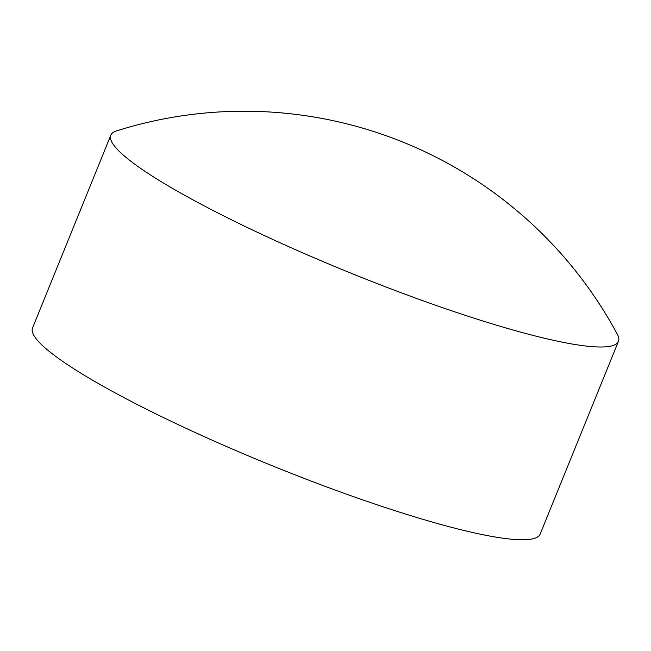 <?xml version="1.0" encoding="UTF-8"?>
<svg xmlns="http://www.w3.org/2000/svg" width="651" height="651" viewBox="0 0 651 651"><rect width="100%" height="100%" fill="white"/><g stroke="black" fill="none" stroke-linecap="round" stroke-linejoin="round"><path stroke-width="0.98" d="M466.368 315.694A273.941 37.506 -157.9 0 1 131.673 161.887A273.941 37.506 -157.9 0 1 110.825 135.188A273.941 37.506 -157.9 0 1 116.521 130.9A423.777 423.777 0 0 1 617.351 334.264A273.941 37.506 -157.9 0 1 618.45 341.311A273.941 37.506 -157.9 0 1 466.368 315.694M618.45 341.311L540.175 534.072A273.941 37.506 -157.9 0 1 331.4 488.673A273.941 37.506 -157.9 0 1 53.398 354.649A273.941 37.506 -157.9 0 1 32.55 327.941L110.825 135.188"/></g></svg>
